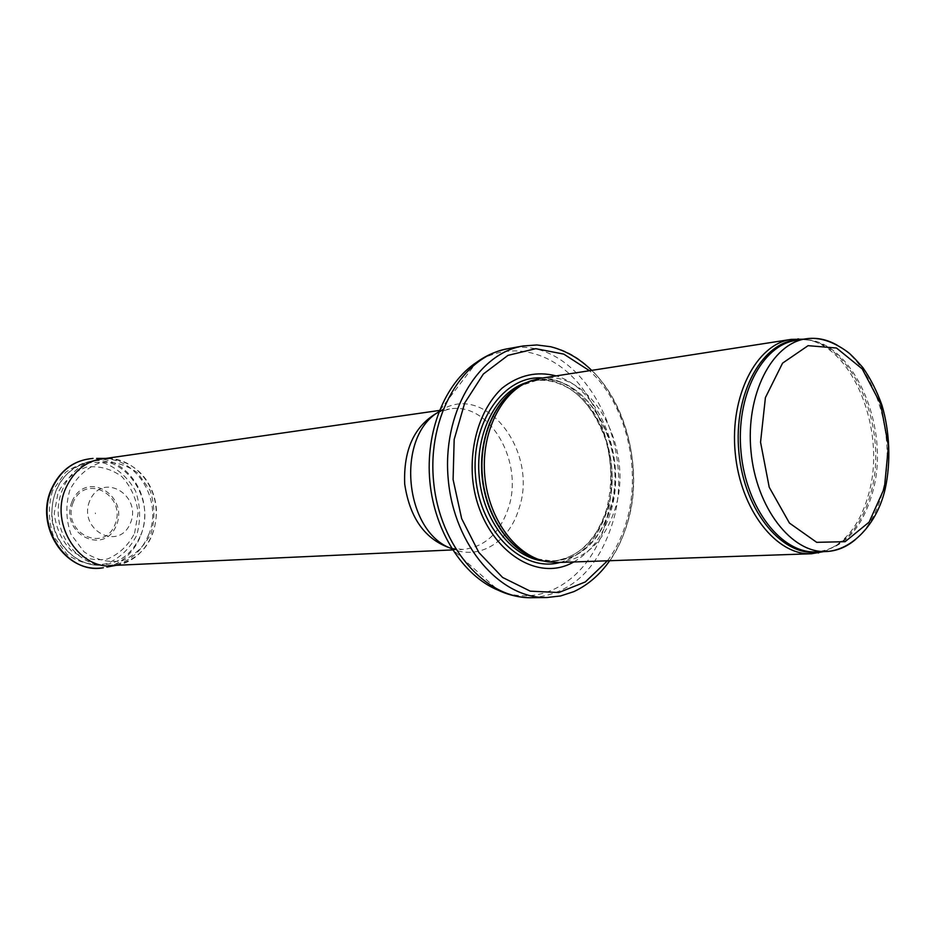 <?xml version="1.0" encoding="UTF-8"?>
<svg xmlns="http://www.w3.org/2000/svg" width="936" height="936" viewBox="0 0 936 936"><rect width="100%" height="100%" fill="white"/><g stroke="black" fill="none" stroke-linecap="round" stroke-linejoin="round"><path stroke-width="0.7" stroke-dasharray="4.68 3.51" d="M823.598 551.632C845.454 543.512 860.57 523.961 868.947 492.968C886.825 429.331 851.584 343.325 803.497 339.195M557.762 562.513C584.941 559.833 603.942 542.26 614.765 509.781C635.38 449.046 591.517 368.363 540.341 378.355M573.733 561.963C590.967 552.1 603.182 535.696 610.401 512.729C627.763 459.681 600.421 388.686 556.124 375.898M573.838 591.634C599.087 579.595 616.789 557.294 626.944 524.733C650.017 453.761 611.032 358.933 550.672 346.73M148.602 534.889C164.057 499.356 133.895 453.012 98.327 459.506L95.226 460.079C72.61 464.899 55.821 490.324 58.441 516.836C60.84 543.371 82.099 565.204 105.218 565.695L108.377 565.672C127.132 563.905 140.552 553.644 148.602 534.889M89.657 500.947C77.863 529.671 118.357 551.749 130.151 523.68C142.646 496.291 104.001 471.744 90.476 499.134L89.657 500.947M72.025 501.556L72.786 499.847C87.305 469.966 129.613 496.22 116.122 525.973C103.416 556.487 59.143 532.748 72.025 501.556M855.633 539.382C868.292 528.173 877.313 512.132 882.683 491.271C897.109 437.72 875.382 365.976 837.264 345.22M820.275 551.749L816.192 551.889C843.511 548.905 862.348 528.922 872.691 491.938C892.453 422.896 847.735 330.186 796.173 340.33L800.21 339.698M820.743 551.725L820.954 551.62C845.161 545.559 861.869 525.763 871.065 492.242C889.68 426.477 850.508 337.72 800.9 339.698L800.678 339.628M536.527 558.663L544.635 560.652C575.769 563.016 597.671 545.945 610.33 509.453C632.56 445.115 580.355 361.132 527.787 382.637L520.205 386.112M537.393 559.003L553.831 561.202C580.542 558.558 599.215 541.3 609.862 509.441C630.174 449.806 587.048 370.597 536.737 380.379L520.989 385.62M543.875 561.038L550.93 561.296C577.617 558.663 596.29 541.441 606.938 509.64C627.237 450.099 584.146 371.042 533.859 380.823L526.968 382.403M560.126 562.431C582.449 555.656 598.081 538.469 607.031 510.845C625.856 454.662 590.639 379.396 542.681 377.992M607.464 560.793C615.56 549.888 621.761 537.287 626.079 522.978C642.283 470.96 626.43 403.697 589.481 370.714M531.753 597.718C570.106 594.594 596.747 570.55 611.699 525.587C639.733 443.056 579.232 333.567 508.201 348.648M604.948 525.084C618.626 479.922 609.371 423.903 582.028 387.855C554.755 351.807 511.115 339.803 476.635 362.302L438.691 411.899C483.772 379.174 540.107 451.678 518.485 510.038C508.622 542.377 478.67 560.57 451.632 548.613L498.198 590.23C542.47 609.242 589.774 577.921 604.948 525.084M450.661 548.192L462.852 549.444C484.193 547.232 499.239 533.848 507.979 509.289C524.757 462.887 490.078 401.462 449.561 408.985L437.826 412.495M140.728 535.1C156.569 499.005 124.067 452.416 88.312 461.846C66.117 466.584 49.631 491.482 52.205 517.433C54.545 543.406 75.395 564.771 98.093 565.262C117.924 564.747 132.128 554.685 140.728 535.1M134.585 533.227L138.107 512.998C136.434 498.829 131.005 486.685 121.82 476.564C110.974 468.737 99.157 465.59 86.393 467.111C74.19 471.674 64.748 480.18 58.044 492.617L54.241 513.419C55.996 528.079 61.694 540.493 71.323 550.672C82.567 558.301 94.559 561.109 107.266 559.085C119.188 554.112 128.302 545.489 134.585 533.227M52.556 490.71C47.993 505.955 48.333 521.2 53.586 536.422L67.135 554.521C79.513 562.899 92.676 565.976 106.634 563.753C119.726 558.301 129.73 548.847 136.644 535.404C140.88 520.627 140.54 505.873 135.615 491.143C128.103 477.781 117.702 468.409 104.399 463.051C90.394 460.91 77.384 464.034 65.403 472.423L52.556 490.71M69.907 489.867C65.52 504.656 65.859 519.433 70.925 534.21L83.994 551.784C95.928 559.927 108.634 562.934 122.101 560.793C134.737 555.516 144.378 546.367 151.047 533.321C155.154 518.977 154.814 504.644 150.064 490.335L137.674 472.949C126.22 464.56 113.724 461.12 100.187 462.653C87.235 467.427 77.173 476.412 70.001 489.622L69.907 489.867M116.204 565.321C140.739 561.67 158.722 535.018 155.973 507.616C153.539 480.18 130.876 457.376 106.084 458.394C139.944 460.219 155.633 487.141 156.523 511.571C155.54 540.365 142.096 558.277 116.193 565.321M106.856 567.076C130.549 561.647 147.127 535.404 144.483 508.704C142.073 481.981 120.861 459.307 96.583 458.429M73.23 502.293L73.23 502.316C61.004 532.139 103.756 554.053 115.034 524.429C127.003 495.425 85.305 472.657 73.23 502.293M530.934 380.776L527.787 382.637L533.859 380.823C544.963 379.162 555.972 381.303 566.912 387.235C582.952 395.905 595.975 413.689 605.966 440.587C612.214 464.221 612.319 487.434 606.294 510.214L601.871 521.949L596.173 532.561L589.317 541.792L582.356 548.671L576.541 553.024L567.251 557.856L560.816 559.927L550.93 561.296L553.831 561.202L544.635 560.652L548.063 561.892M591.669 370.375C628.033 405.054 643.09 471.744 627.073 523.926C622.99 537.627 617.187 549.888 609.675 560.722M439.417 410.448L449.561 408.985C446.062 410.003 450.824 407.663 438.691 411.899M452.603 549.912L462.852 549.444C459.225 549.104 464.338 550.508 451.632 548.613M95.226 460.079L88.312 461.846C63.472 470.094 51.304 488.627 51.808 517.468C54.124 543.091 74.74 564.619 98.093 565.262L105.218 565.695M95.425 513.747L95.343 512.94"/><path stroke-width="1.4" d="M803.497 339.195L791.201 339.382C756.37 344.12 729.624 395.975 735.216 452.825C740.388 509.71 776.377 555.621 811.477 553.749L823.598 551.632M791.201 339.382L540.341 378.355L530.934 380.776C501.286 391.225 480.613 432.877 484.848 476.506C488.861 520.159 516.976 557.189 548.063 561.892L557.762 562.513L811.477 553.749M556.124 375.898C536.866 370.948 518.86 375.032 502.129 388.124C481.42 407.464 469.825 441.921 472.54 477.664C478.144 542.459 533.064 585.585 573.733 561.963M591.669 370.375C579.478 358.511 565.812 350.626 550.672 346.73L536.866 344.963L523.06 345.992C477.36 353.363 441.792 414.051 448.297 479.957C454.264 545.922 500.584 598.865 546.858 597.531L560.617 595.951L573.838 591.634C587.983 584.977 599.929 574.669 609.675 560.722M837.264 345.22C827.073 339.405 816.672 337.264 806.083 338.797C771.767 343.43 745.442 394.887 750.988 451.327C756.124 507.815 791.634 553.422 826.207 551.538C836.901 551.058 846.706 547.01 855.633 539.382M884.415 488.03L869.135 522.112L845.114 541.687L816.683 542.33L789.446 523.072L769.216 487.235L760.547 442.166L765.414 397.613L782.566 363.145L808.084 345.665L836.491 348.016L862.22 368.901L880.577 403.79L888.428 446.039L884.415 488.03M796.173 340.33C761.857 344.963 735.52 396.15 741.043 452.275C746.144 508.435 781.607 553.773 816.192 551.889L826.207 551.538C852.006 550.228 877.161 524.254 885.222 488.791C891.119 461.776 889.61 431.04 881.934 405.171C876.915 391.166 870.562 378.635 862.863 367.602C855.598 359.202 850.368 353.878 847.174 351.632C832.63 341.172 818.942 336.901 806.083 338.797L796.173 340.33M800.21 339.698C763.308 339.452 732.97 392.617 738.913 452.474C744.295 512.39 784.075 558.921 820.275 551.749M520.205 386.112C494.91 400.035 478.717 437.896 482.438 476.728C486.065 515.584 509.067 549.736 536.527 558.663M520.989 385.62C495.097 399.029 478.308 437.346 482.087 476.763C485.761 516.192 509.441 550.684 537.393 559.003M526.968 382.403C496.653 391.33 474.938 433.029 479.232 477.032C483.268 521.059 512.413 557.95 543.875 561.038M542.681 377.992C504.071 374.657 470.141 422.756 475.652 477.372C480.484 532.058 522.826 572.937 560.126 562.431M589.481 370.714L563.8 354.112L535.731 348.672L507.967 355.376L483.374 374.002L464.701 403.006L454.171 439.475L453.094 479.513L461.659 518.626L478.846 552.486L502.62 577.465L530.267 591.154L558.804 592.535L585.351 581.923L607.464 560.793M523.06 345.992L508.201 348.648C462.63 356.008 427.155 416.122 433.59 481.35C439.51 546.636 485.62 599.028 531.753 597.718L546.858 597.531M508.201 348.648C496.688 350.825 486.17 355.376 476.635 362.302C444.892 382.929 425.131 431.824 429.881 481.701C434.573 531.59 463.144 575.921 498.198 590.23C508.856 595.237 520.042 597.73 531.753 597.718M438.691 411.899C395.343 437.03 404.34 532.069 451.632 548.613M437.826 412.495C414.391 425.74 403.357 449.596 404.703 484.087C409.839 518.216 425.166 539.581 450.661 548.192M96.583 458.429L105.838 458.406C87.551 459.904 74.166 469.895 65.672 488.393L65.625 488.51C48.988 524.979 80.824 572.446 115.947 565.356L106.856 567.076M51.702 489.212C34.585 526.512 67.287 575.02 103.369 567.731C64.525 574.107 34.807 525.447 51.199 489.493C59.857 470.422 73.804 460.067 93.027 458.429C74.201 459.962 60.43 470.223 51.702 489.212M800.678 339.628L797.998 338.855M820.743 551.725L818.251 552.989M439.417 410.448L98.327 459.506M452.603 549.912L108.377 565.672"/></g></svg>

